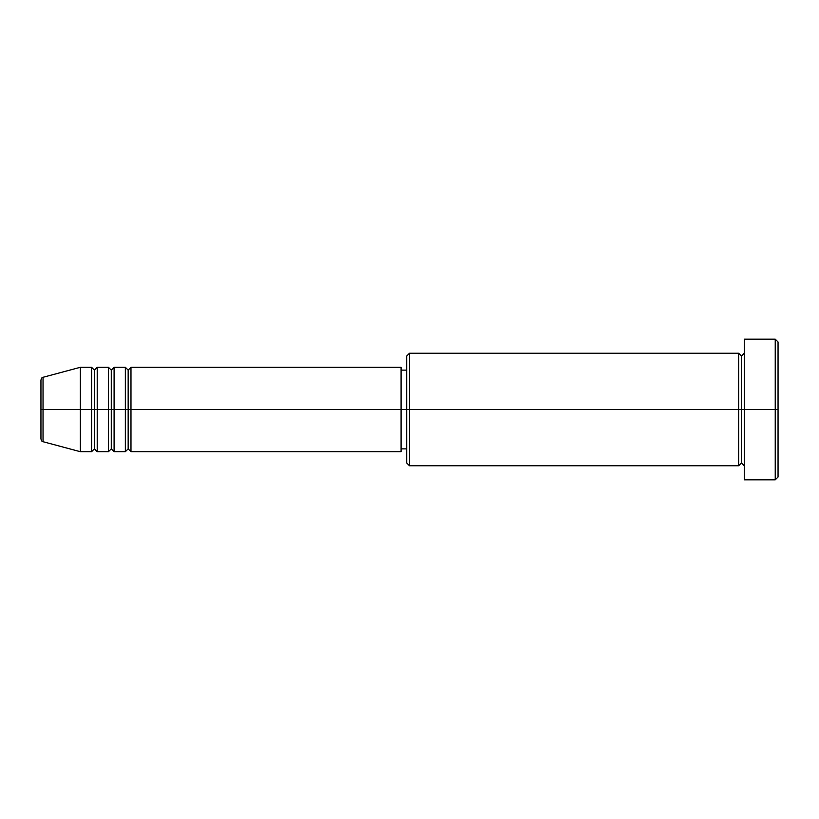 <?xml version="1.0" encoding="UTF-8"?>
<svg xmlns="http://www.w3.org/2000/svg" width="819" height="819" viewBox="0 0 819 819"><rect width="100%" height="100%" fill="white"/><g stroke="black" fill="none" stroke-linecap="round" stroke-linejoin="round"><path stroke-width="1.23" d="M40.95 409.5L40.95 438.984L40.95 409.5L43.038 409.5L40.95 409.5L40.95 380.016L40.95 409.5M744.287 465.765L741.471 462.95L738.666 465.765L738.666 353.235L738.666 409.5L741.471 409.5L741.471 356.05L741.471 409.5L741.471 356.05L741.471 409.5L744.287 409.5L744.287 479.832L744.287 339.168L744.287 409.5L775.235 409.5L775.235 479.832L775.235 409.5L778.05 409.5L778.05 341.984L778.05 477.016L778.05 409.5L409.5 409.5L409.5 465.765L409.5 409.5L401.064 409.5L401.064 451.699L401.064 409.5L130.979 409.5L130.979 367.301L130.979 409.5L114.097 409.5L114.097 367.301L114.097 409.5L97.215 409.5L97.215 367.301L97.215 409.5L94.4 409.5L94.4 448.884L91.595 451.699L80.334 451.699L80.334 409.5L80.334 451.699L43.038 441.707L43.038 409.5L43.038 441.707C42.178 441.82 41.482 440.919 40.95 438.984M130.979 451.699L128.163 448.884L125.348 451.699L125.348 367.301L125.348 409.5L128.163 409.5L128.163 370.116L128.163 448.884L128.163 409.5L130.979 409.5L130.979 451.699L401.064 451.699M114.097 451.699L111.282 448.884L108.466 451.699L108.466 367.301L108.466 409.5L111.282 409.5L111.282 370.116L111.282 448.884L111.282 409.5L114.097 409.5L114.097 451.699L125.348 451.699M91.595 451.699L91.595 409.5L94.4 409.5L94.4 370.116L94.4 409.5L91.595 409.5L91.595 367.301L91.595 409.5L43.038 409.5L91.595 409.5L91.595 367.301L80.334 367.301L80.334 409.5L80.334 367.301L43.038 377.293L43.038 409.5L43.038 377.293C42.178 377.18 41.482 378.081 40.95 380.016M91.595 367.301L94.4 370.116L97.215 367.301L97.215 409.5L108.466 409.5L108.466 367.301L111.282 370.116L114.097 367.301L114.097 409.5L125.348 409.5L125.348 367.301L128.163 370.116L130.979 367.301L130.979 409.5L401.064 409.5L401.064 367.301L401.064 409.5L406.685 409.5L406.685 462.95L406.685 356.05L406.685 409.5L738.666 409.5L738.666 353.235L409.5 353.235L409.5 409.5L409.5 353.235L406.685 356.05M97.215 451.699L94.4 448.884L94.4 409.5L97.215 409.5L97.215 451.699L97.215 409.5L97.215 451.699L108.466 451.699M775.235 409.5L775.235 339.168L775.235 409.5M738.666 409.5L738.666 465.765L738.666 409.5M741.471 409.5L741.471 462.95L741.471 409.5M91.595 409.5L91.595 451.699L91.595 409.5M108.466 409.5L108.466 451.699L108.466 409.5M114.097 409.5L114.097 451.699L114.097 409.5M125.348 409.5L125.348 451.699L125.348 409.5M130.979 409.5L130.979 451.699L130.979 409.5M738.666 465.765L409.5 465.765L406.685 462.95M744.287 479.832L775.235 479.832L778.05 477.016M738.666 353.235L741.471 356.05L744.287 353.235M406.685 448.884L401.064 448.884M108.466 367.301L97.215 367.301M778.05 341.984L775.235 339.168L744.287 339.168M406.685 370.116L401.064 370.116M401.064 367.301L130.979 367.301M125.348 367.301L114.097 367.301"/></g></svg>
